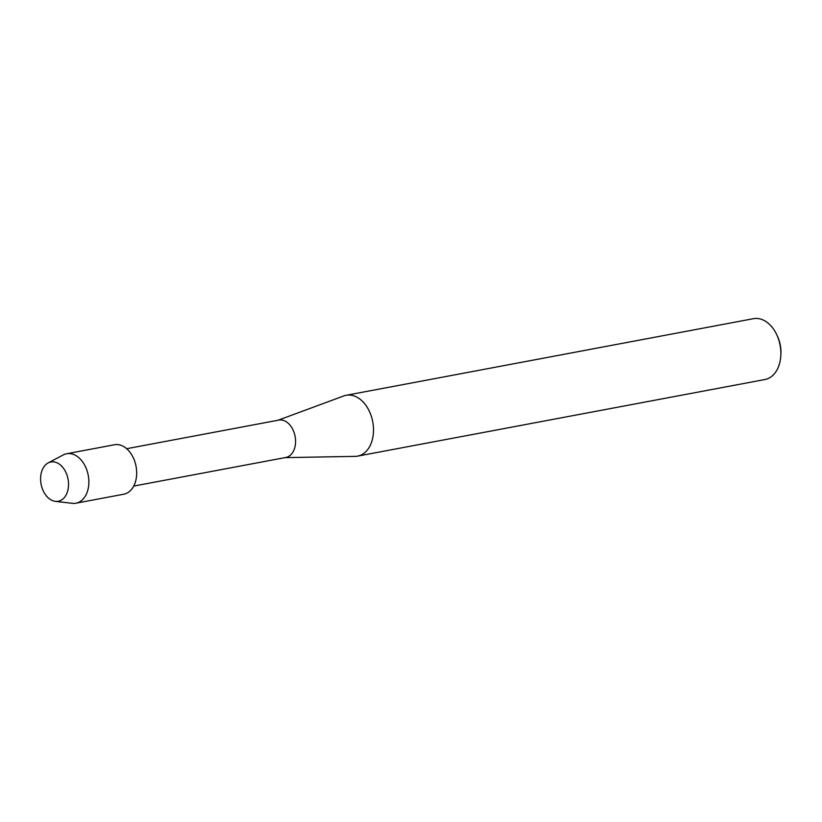 <?xml version="1.0" encoding="UTF-8"?>
<svg xmlns="http://www.w3.org/2000/svg" width="822" height="822" viewBox="0 0 822 822"><rect width="100%" height="100%" fill="white"/><g stroke="black" fill="none" stroke-linecap="round" stroke-linejoin="round"><path stroke-width="1.23" d="M58.454 501.225A19.985 13.707 -100.7 0 0 67.99 478.815A19.985 13.707 -100.7 0 0 50.687 462.015A19.985 13.707 -100.7 0 0 41.151 484.425A19.985 13.707 -100.7 0 0 58.454 501.225A19.985 13.707 -100.7 0 0 67.99 478.815A19.985 13.707 -100.7 0 0 50.687 462.015A19.985 13.707 -100.7 0 0 48.149 462.94A19.985 13.707 -100.7 0 0 41.1 484.158A19.985 13.707 -100.7 0 0 55.372 501.358A19.985 13.707 -100.7 0 0 58.454 501.225M123.978 494.166A25.163 17.252 -100.7 0 0 135.979 465.951A25.163 17.252 -100.7 0 0 114.207 444.805A25.163 17.252 -100.7 0 1 114.443 444.753A25.163 17.252 -100.7 0 1 136.02 466.125A25.163 17.252 -100.7 0 1 123.978 494.166A25.163 17.252 -100.7 0 1 123.506 494.258A25.163 17.252 -100.7 0 0 123.742 494.217A25.163 17.252 -100.7 0 0 123.978 494.166M285.624 457.515A19.019 13.039 -100.7 0 0 285.799 457.484A19.019 13.039 -100.7 0 0 285.984 457.443A19.019 13.039 -100.7 0 0 295.077 436.256A19.019 13.039 -100.7 0 0 278.771 420.104A19.019 13.039 -100.7 0 0 278.596 420.145M285.059 457.618L355.135 456.374A30.959 21.228 -100.7 0 0 357.591 456.128A30.959 21.228 -100.7 0 0 357.878 456.066A30.959 21.228 -100.7 0 0 372.695 421.573A30.959 21.228 -100.7 0 0 346.144 395.29A30.959 21.228 -100.7 0 0 345.857 395.341A30.959 21.228 -100.7 0 0 343.771 395.947L278.031 420.248M764.655 379.569A30.959 21.228 -100.7 0 0 764.953 379.517A30.959 21.228 -100.7 0 0 765.241 379.456A30.959 21.228 -100.7 0 0 780.808 355.577A30.959 21.228 -100.7 0 0 776.975 335.212A30.959 21.228 -100.7 0 0 753.507 318.669A30.959 21.228 -100.7 0 0 753.219 318.731M780.808 355.577L780.9 353.748A25.646 17.591 -100.7 0 0 777.725 336.886L776.975 335.212M55.372 501.358L72.274 503.331A25.163 17.252 -100.7 0 0 75.922 503.208A25.163 17.252 -100.7 0 0 76.158 503.156A25.163 17.252 -100.7 0 0 88.201 475.116A25.163 17.252 -100.7 0 0 66.623 453.754A25.163 17.252 -100.7 0 0 66.387 453.795A25.163 17.252 -100.7 0 0 63.181 454.967L48.149 462.94M126.68 448.709L278.771 420.104M346.144 395.29L753.507 318.669M357.591 456.128L764.953 379.517M133.709 486.079L285.799 457.484M66.623 453.754L114.443 444.753M75.922 503.208L123.742 494.217"/></g></svg>
